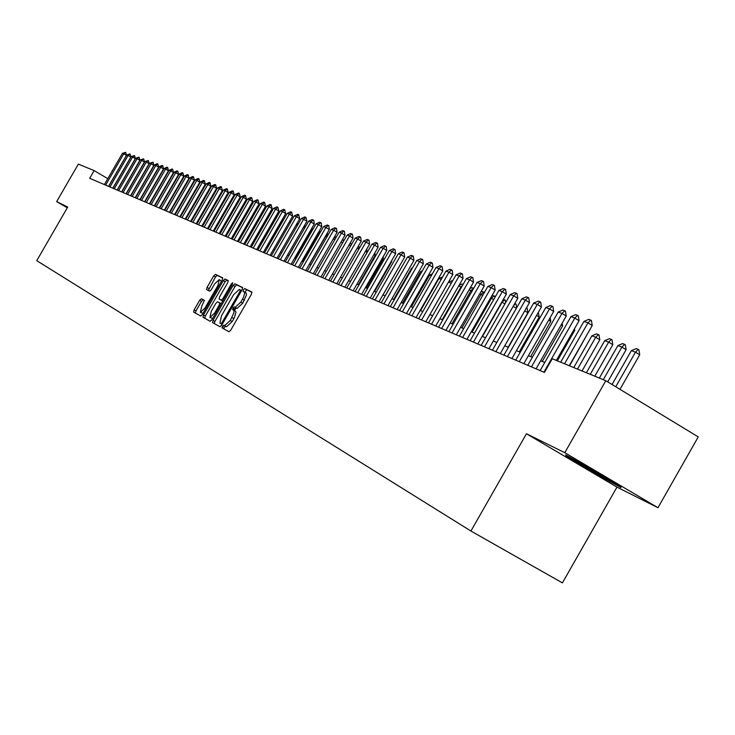 <?xml version="1.0" encoding="UTF-8"?>
<svg xmlns="http://www.w3.org/2000/svg" width="735" height="735" viewBox="0 0 735 735"><rect width="100%" height="100%" fill="white"/><g stroke="black" fill="none" stroke-linecap="round" stroke-linejoin="round"><path stroke-width="1.1" d="M222.448 326.294L222.108 327.92L228.98 331.742L230.781 330.116L251.361 294.34L251.829 292.025L244.737 288.579L243.487 289.728L243.156 291.336L244.277 291.942L244.636 293.302L243.634 296.995L240.85 302.103L235.126 307.34L234.217 306.872L232.967 308.011L232.637 309.619L233.905 310.492L233.941 312.715L230.285 320.469L224.598 325.66L223.688 325.164L222.448 326.294M233.528 310.087L235.632 311.355L235.972 312.292L234.281 317.887L232.177 321.572L226.499 326.763L225.581 326.257L224.34 327.387L223.927 328.931M252.004 292.3L246.629 289.691L244.939 292.291M245.959 292.888L244.158 291.832L246.17 293.044L246.482 294.919L242.743 303.206L237.019 308.443L236.11 307.965L234.437 310.62M204.459 300.532L201.307 298.768L199.626 300.339L194.132 309.876L193.636 312.09L200.692 316.013L202.391 314.433L222.181 280.063L222.659 277.848L215.392 274.311L213.692 275.901L207.068 287.413L206.581 289.608L209.64 291.179L211.34 289.59L214.648 283.848L219.223 279.585L217.937 285.492L204.927 308.103L200.389 312.329L201.693 306.348L204.339 300.385L201.307 298.768L203.136 299.834L201.445 301.396L195.96 310.933L195.381 313.055M237.019 308.443L235.126 307.34L237.01 308.434M67.73 207.068L56.668 201.601L78.351 164.107L94.153 170.603L89.698 178.302L544.433 372.415L552.251 358.735L605.824 380.73L564.774 452.677L526.462 433.751L470.914 531.028L36.75 260.668L67.73 207.068M213.031 320.313L212.534 322.601L219.985 326.744L221.75 325.127L242.081 289.801L242.55 287.514L234.878 283.784L233.114 285.41L213.031 320.313L214.905 321.388L214.317 323.584M210.201 321.305L202.961 317.272L203.457 315.021L223.275 280.595L225.002 278.988L228.181 280.531L227.703 282.764L219.618 296.811L219.14 299.053L221.244 300.146L222.981 298.539L231.433 283.848L232.664 282.709L232.333 284.28L211.937 319.707L210.21 321.305M470.914 531.028L562.422 582.892L616.977 487.13L657.972 507.71L564.774 452.677M657.972 507.71L698.25 436.921L605.824 380.73M56.668 201.601L67.308 207.803M107.797 178.669L94.153 170.603M544.764 362.474L540.666 360.766M532.351 357.293L528.419 355.657M520.233 352.24L516.448 350.659M508.399 347.306L504.761 345.781M496.832 342.473L493.341 341.022M485.532 337.76L482.169 336.364M474.479 333.148L471.254 331.807M463.675 328.646L460.579 327.351M453.109 324.236L450.132 322.996M442.773 319.927L439.916 318.733M448.506 282.102L451.308 283.15L432.658 315.701L429.911 314.552M422.763 311.576L420.117 310.473M413.07 307.524L410.534 306.467M403.579 303.573L401.145 302.554M394.282 299.687L391.939 298.713M385.177 295.893L382.935 294.956M376.256 292.172L374.097 291.271M367.509 288.524L365.442 287.661M358.937 284.941L356.953 284.123M350.531 281.441L348.638 280.651M342.299 278.005L340.47 277.242M334.214 274.633L332.468 273.898M326.285 271.325L324.613 270.627M318.503 268.073L316.904 267.411M310.868 264.894L309.343 264.251M303.38 261.77L301.92 261.155M296.021 258.702L294.625 258.114M288.8 255.688L287.468 255.128M281.707 252.73L280.439 252.197M274.743 249.817L273.53 249.312M267.908 246.969L266.741 246.482M261.182 244.158L260.08 243.698M254.576 241.402L253.52 240.97M248.09 238.7L247.089 238.278M241.705 236.036L240.749 235.641M235.43 233.418L234.529 233.041M229.265 230.845L228.41 230.487M223.201 228.319L222.393 227.979M217.238 225.829L216.467 225.507M211.368 223.376L210.642 223.072M205.598 220.969L204.918 220.684M199.92 218.598L199.277 218.332M194.334 216.274L193.728 216.017M188.831 213.977L188.27 213.738M183.419 211.717L182.886 211.496M178.09 209.493L177.594 209.291M172.844 207.307L172.385 207.114M526.462 433.751L616.977 487.13M565.638 454.882L566.52 456.628L593.944 472.807L621.02 487.571L620.937 486.285L592.97 469.775L565.638 454.882M594.275 472.219L593.944 472.807M567.071 455.663L566.52 456.628M242.715 287.78L236.743 284.877L234.979 286.503L214.905 321.388M233.059 309.848L233.831 308.507M222.043 327.856L223.284 326.772M222.181 324.365L220.868 323.602L222.099 322.472L239.922 291.501L240.253 289.902L239.298 289.443L233.629 294.661L221.501 315.728L219.94 323.097L222.181 324.365L219.94 323.097M228.337 280.788L226.849 280.063L225.121 281.67L205.304 316.087L204.716 318.255M219.14 299.053L222.696 301.019M211.23 311.383L209.934 317.456L214.547 313.183L219.195 305.108L219.682 302.848L217.578 301.754L215.851 303.353L211.23 311.383M209.934 317.456L212.654 318.475M200.389 312.329L203.016 313.349M221.455 281.321L219.287 279.622M222.815 278.106L217.211 275.377L215.52 276.966L208.271 290.481M620 389.348L639.716 354.784L635.472 352.175L631.365 350.632L612.044 384.515M631.365 350.632L636.133 348.629L638.2 349.391L638.899 349.832L639.716 354.784M615.746 386.766L635.472 352.175L638.2 349.391M560.667 362.19L583.957 321.415L588.735 319.376L590.729 320.102L587.926 322.867L592.235 325.522L569.276 365.727M583.957 321.415L587.926 322.867L564.553 363.788M590.729 320.102L591.445 320.543L592.235 325.522M575.468 460.239C572.152 459.118 601.055 475.922 609.894 480.258L612.182 481.113M620.45 486L594.247 472.201L567.31 455.792M607.716 381.888L626.101 349.667L621.902 347.085L617.887 345.579L599.347 378.075M617.887 345.579L622.591 343.594L624.603 344.347L625.301 344.779L626.101 349.667M603.297 379.692L621.902 347.085L624.603 344.347M594.808 376.21L612.806 344.678L608.644 342.115L604.73 340.654L586.401 372.755M604.73 340.654L609.37 338.688L611.336 339.414L612.025 339.846L612.806 344.678M590.251 374.335L608.644 342.115L611.336 339.414M582.028 370.964L599.815 339.8L595.699 337.264L591.877 335.831L573.759 367.564M591.877 335.831L596.452 333.892L598.373 334.6L599.062 335.022L599.815 339.8M577.517 369.108L595.699 337.264L598.373 334.6M569.542 365.837L586.888 334.884M540.133 370.578L570.93 316.675L575.652 314.663L577.591 315.361L574.807 318.09L579.079 320.717L556.386 360.435M570.93 316.675L574.807 318.09L543.9 372.186M577.591 315.361L578.307 315.802L579.079 320.717M527.776 365.304L558.214 312.044L562.872 310.051L564.774 310.73L561.999 313.422L566.226 316.022L536.054 368.832M558.214 312.044L561.999 313.422L531.451 366.866M564.774 310.73L565.472 311.171L566.226 316.022M515.713 360.15L545.802 307.524L550.396 305.549L552.251 306.219L549.495 308.865L553.685 311.447L523.862 363.623M545.802 307.524L549.495 308.865L519.305 361.684M552.251 306.219L552.95 306.642L553.685 311.447M503.925 355.115L533.674 303.105L538.213 301.148L540.023 301.809L537.285 304.419L541.429 306.964L511.946 358.542M533.674 303.105L537.285 304.419L507.435 356.613M540.023 301.809L540.712 302.232L541.429 306.964M557.351 360.821L574.742 330.373L573.86 329.84M574.485 328.756L574.742 330.373M492.413 350.2L521.822 298.787L526.306 296.857L528.07 297.491L525.35 300.073L529.466 302.599L500.305 353.572M521.822 298.787L525.35 300.073L495.84 351.67M528.07 297.491L528.759 297.914L529.466 302.599M542.274 361.436L562.624 325.825L561.145 324.916M562.201 323.078L562.624 325.825M530.652 356.585L550.781 321.379L548.723 320.12M550.193 317.557L550.781 321.379M538.323 312.412L539.196 317.024L536.596 315.434M519.287 351.844L539.196 317.024M526.444 307.882L527.197 308.323L527.868 312.77L524.735 310.859M508.17 347.205L527.868 312.77M514.776 303.546L516.126 304.207L516.659 307.818M516.356 308.342L513.149 306.385M513.618 305.567L515.474 303.812M481.159 345.404L510.246 294.57L514.665 292.659L516.393 293.283L513.692 295.828L517.762 298.327L488.931 348.721M510.246 294.57L513.692 295.828L484.512 346.828M516.393 293.283L517.072 293.697L517.762 298.327M470.161 340.7L498.927 290.444L503.291 288.552L504.982 289.167L502.29 291.676L506.332 294.147L477.814 343.971M498.927 290.444L502.29 291.676L473.432 342.106M504.982 289.167L505.652 289.581L506.332 294.147M459.403 336.115L487.856 286.42L492.165 284.546L493.819 285.134L491.155 287.615L495.151 290.068L466.945 339.331M487.856 286.42L491.155 287.615L462.6 337.475M493.819 285.134L494.49 285.548L495.151 290.068M448.883 331.623L477.024 282.47L481.287 280.614L482.904 281.202L480.249 283.646L484.209 286.071L456.316 334.792M477.024 282.47L480.249 283.646L452.016 332.955M482.904 281.202L483.566 281.606L484.209 286.071M438.593 327.231L466.44 278.62L470.648 276.783L472.228 277.352L469.591 279.769L473.515 282.166L445.915 330.355M466.44 278.62L469.591 279.769L441.652 328.536M472.228 277.352L472.881 277.747L473.515 282.166M503.374 299.31L505.285 300.174L505.643 302.609M504.908 303.904L501.794 302.076M482.463 336.483L502.097 302.186L504.651 299.788M428.514 322.931L456.077 274.844L460.229 273.025L461.782 273.576L459.154 275.965L463.05 278.344L435.736 326.009M456.077 274.844L459.154 275.965L431.518 324.208M461.782 273.576L462.425 273.971L463.05 278.344M492.073 295.442L494.673 296.233L494.866 297.537M493.709 299.558L490.658 297.895M472.081 332.156L491.504 298.217L494.049 295.847M418.665 318.724L445.924 271.151L450.04 269.341L451.556 269.892L448.947 272.244L452.806 274.596L425.776 321.765M445.924 271.151L448.947 272.244L421.596 319.973M451.556 269.892L452.19 270.287L452.806 274.596M480.828 291.988L482.123 291.418L484.319 292.585M482.757 295.314L479.78 293.816M461.92 327.911L481.14 294.331L483.667 291.997M409.009 314.598L435.993 267.531L440.054 265.748L441.542 266.281L438.951 268.606L442.773 270.939L416.028 317.603M435.993 267.531L438.951 268.606L411.885 315.829M441.542 266.281L442.176 266.667L442.773 270.939M469.83 288.598L471.989 287.661L473.68 288.322M472.045 291.17L469.123 289.829M451.961 323.758L470.988 290.527L473.496 288.221M399.564 310.565L426.272 263.984L430.287 262.22L431.739 262.744L429.166 265.041L432.961 267.347L406.483 313.523M426.272 263.984L429.166 265.041L402.376 311.769M431.739 262.744L432.373 263.13L432.961 267.347M459.081 285.272L462.067 283.967L463.142 284.371M461.571 287.119L458.704 285.924M442.213 319.688L461.047 286.797L462.517 285.456M390.303 306.614L416.745 260.521L420.714 258.766L422.138 259.28L419.584 261.55L423.342 263.837L397.139 309.536M416.745 260.521L419.584 261.55L393.06 307.79M422.138 259.28L422.763 259.657L423.342 263.837M448.561 282.01L452.815 280.531M381.244 302.746L407.42 257.121L411.343 255.385L412.739 255.89L410.194 258.132L413.924 260.401L387.979 305.622M407.42 257.121L410.194 258.132L383.946 303.904M412.739 255.89L413.355 256.267L413.924 260.401M441.211 279.364L438.933 278.51L420.521 310.639M438.933 278.51L442.635 276.893M431.335 275.662L429.635 275.028L411.398 306.835M429.635 275.028L432.391 273.815M421.66 272.033L420.521 271.61L402.458 303.105M420.521 271.61L422.368 270.802M412.179 268.486L411.582 268.257L393.694 299.448M411.582 268.257L412.555 267.834M402.89 265.004L385.094 295.856M382.972 294.974L400.226 264.802M374.62 291.492L391.755 261.632L391.277 261.338M391.626 260.723L391.755 261.632M366.425 288.065L383.394 258.49L382.494 257.948M383.165 256.781L383.394 258.49M358.377 284.711L375.199 255.412L373.894 254.622M374.868 252.923L375.199 255.412M350.476 281.413L367.151 252.39L365.451 251.361M366.728 249.147L367.151 252.39M358.625 245.646L359.149 248.66M358.845 249.174L357.173 248.164M350.485 242.532L351.284 244.911M350.659 246.004L349.051 245.031M342.473 239.546L343.401 240.023L343.557 241.255M342.62 242.89L341.086 241.962M341.94 240.464L342.85 239.693M334.6 236.624L335.978 237.671M334.737 239.831L333.267 238.948M333.525 238.489L335.38 236.918M326.827 233.84L328.398 234.401M326.992 236.835L325.568 236.027M309.545 264.334L325.77 236.1L328.04 234.189M318.99 231.451L320.782 231.488M319.394 233.905L317.998 233.188M302.48 261.394L318.577 233.399L320.726 231.589M311.309 229.109L313.275 228.704M311.943 231.02L310.565 230.404M295.543 258.5L311.493 230.753L312.651 229.789M303.766 226.793L305.898 225.967M304.612 228.19L303.261 227.666M288.726 255.651L304.731 227.988M372.36 298.952L398.278 253.786L402.155 252.068L403.524 252.564L400.998 254.779L404.691 257.029L379.003 301.791M398.278 253.786L400.998 254.779L375.006 300.082M403.524 252.564L404.14 252.941L404.691 257.029M363.65 295.24L389.311 250.525L393.151 248.825L394.493 249.303L391.985 251.499L395.641 253.722L370.21 298.042M389.311 250.525L391.985 251.499L366.241 296.343M394.493 249.303L395.099 249.679L395.641 253.722M355.115 291.602L380.528 247.327L384.331 245.637L385.636 246.115L383.146 248.283L386.775 250.488L361.592 294.358M380.528 247.327L383.146 248.283L357.66 292.686M385.636 246.115L386.242 246.482L386.775 250.488M346.755 288.028L371.919 244.195L375.677 242.522L376.963 242.982L374.492 245.123L378.084 247.309L353.149 290.757M371.919 244.195L374.492 245.123L349.244 289.094M376.963 242.982L377.56 243.349L378.084 247.309M338.55 284.528L363.476 241.117L367.188 239.463L368.456 239.913L365.993 242.035L369.567 244.204L344.862 287.22M363.476 241.117L365.993 242.035L340.994 285.566M368.456 239.913L369.053 240.271L369.567 244.204M330.502 281.092L355.198 238.103L358.873 236.459L360.113 236.9L357.66 238.994L361.207 241.144L336.74 283.747M355.198 238.103L357.66 238.994L332.9 282.111M360.113 236.9L360.701 237.258L361.207 241.144M322.61 277.72L347.076 235.145L350.705 233.509L351.927 233.95L349.492 236.027L353.002 238.149L328.765 280.347M347.076 235.145L349.492 236.027L324.962 278.721M351.927 233.95L352.506 234.309L353.002 238.149M314.865 274.412L339.101 232.242L342.703 230.625L343.888 231.056L341.472 233.105L344.963 235.209L320.947 277.012M339.101 232.242L341.472 233.105L317.171 275.395M343.888 231.056L344.467 231.406L344.963 235.209M307.267 271.169L331.274 229.384L334.838 227.786L336.005 228.208L333.607 230.239L337.062 232.333L313.275 273.732M331.274 229.384L333.607 230.239L309.527 272.134M336.005 228.208L336.584 228.557L337.062 232.333M299.806 267.99L323.602 226.591L327.13 225.002L328.279 225.415L325.89 227.427L329.317 229.504L305.742 270.517M323.602 226.591L325.89 227.427L302.03 268.937M328.279 225.415L328.848 225.764L329.317 229.504M292.484 264.857L316.059 223.844L319.55 222.273L320.68 222.677L318.31 224.662L321.709 226.72L298.346 267.365M316.059 223.844L318.31 224.662L294.661 265.794M320.68 222.677L321.25 223.027L321.709 226.72M285.29 261.789L308.663 221.152L312.118 219.59L313.229 219.995L310.868 221.952L314.24 223.991L291.088 264.269M308.663 221.152L310.868 221.952L287.431 262.707M313.229 219.995L313.79 220.335L314.24 223.991M278.234 258.775L301.396 218.506L304.814 216.954L305.907 217.349L303.564 219.296L306.908 221.318L283.958 261.219M301.396 218.506L303.564 219.296L280.338 259.675M305.907 217.349L306.908 221.318M271.298 255.817L294.257 215.906L297.647 214.372L298.713 214.758L296.389 216.678L299.705 218.69L276.957 258.233M294.257 215.906L296.389 216.678L273.365 256.699M298.713 214.758L299.705 218.69M233.95 310.335L235.512 307.625M264.481 252.913L287.247 213.352L290.601 211.827L291.648 212.204L289.333 214.115L292.631 216.099L270.085 255.302M287.247 213.352L289.333 214.115L266.511 253.777M291.648 212.204L292.631 216.099M257.792 250.056L280.357 210.844L283.682 209.328L284.711 209.705L282.415 211.588L285.685 213.563L263.332 252.417M280.357 210.844L282.415 211.588L259.786 250.901M284.711 209.705L285.685 213.563M251.214 247.245L273.585 208.382L276.884 206.875L277.894 207.242L275.607 209.117L278.859 211.074L256.69 249.578M273.585 208.382L275.607 209.117L253.18 248.081M277.894 207.242L278.859 211.074M244.755 244.489L266.934 205.956L270.195 204.468L271.187 204.826L268.918 206.673L272.143 208.621L250.166 246.795M266.934 205.956L268.918 206.673L246.675 245.306M271.187 204.826L272.143 208.621M297.39 225.461L296.095 224.974M296.352 224.515L298.493 223.55M290.288 222.806L289.048 222.337M289.085 222.273L291.124 221.354M283.315 220.188L282.415 219.848L267.025 246.602M282.415 219.848L283.894 219.186M276.461 217.615L275.947 217.431L260.686 243.956M275.947 217.431L276.783 217.046M269.717 215.098L254.448 241.346M247.364 238.397L261.779 212.746M261.982 212.406L262.037 212.902M241.374 235.898L255.936 210.605L255.367 210.265M255.798 209.503L255.936 210.605M249.882 208.327L249.055 207.821M249.725 206.654L249.909 208.271M243.634 205.901L242.844 205.423M243.744 203.861L243.919 205.396M238.397 241.778L260.392 203.577L263.626 202.097L264.609 202.447L262.349 204.284L265.546 206.213L243.754 244.057M260.392 203.577L262.349 204.284L240.29 242.587M264.609 202.447L265.546 206.213M232.159 239.105L253.97 201.234L257.167 199.764L258.132 200.113L255.881 201.932L259.06 203.843L237.451 241.374M253.97 201.234L255.881 201.932L234.015 239.904M258.132 200.113L259.06 203.843M226.012 236.486L247.649 198.928L250.819 197.476L251.765 197.816L249.532 199.617L252.684 201.509L231.259 238.728M247.649 198.928L249.532 199.617L227.85 237.267M251.765 197.816L252.684 201.509M219.976 233.914L241.429 196.668L244.571 195.225L245.508 195.565L243.285 197.338L246.418 199.222L225.158 236.128M241.429 196.668L243.285 197.338L221.777 234.676M245.508 195.565L246.418 199.222M214.041 231.378L235.319 194.435L238.434 193.011L239.353 193.342L237.139 195.106L240.253 196.971L219.168 233.565M235.319 194.435L237.139 195.106L215.805 232.131M239.353 193.342L240.253 196.971M208.198 228.879L229.311 192.248L232.398 190.834L233.289 191.155L231.102 192.901L234.189 194.757L213.279 231.047M229.311 192.248L231.102 192.901L209.944 229.623M233.289 191.155L234.189 194.757M202.456 226.426L223.394 190.099L226.453 188.684L227.335 189.005L225.158 190.742L228.218 192.579L207.472 228.576M223.394 190.099L225.158 190.742L204.165 227.161M227.335 189.005L228.218 192.579M196.796 224.019L217.569 187.976L220.601 186.58L221.474 186.892L219.306 188.61L222.347 190.439L201.767 226.141M217.569 187.976L219.306 188.61L198.487 224.735M221.474 186.892L222.347 190.439M191.238 221.639L211.845 185.891L214.85 184.503L215.713 184.816L213.554 186.515L216.577 188.325L196.162 223.743M211.845 185.891L213.554 186.515L192.892 222.347M215.713 184.816L216.577 188.325M185.762 219.306L206.213 183.833L209.19 182.464L210.035 182.767L207.895 184.448L210.89 186.249L190.631 221.382M206.213 183.833L207.895 184.448L187.388 220.004M210.035 182.767L210.89 186.249M237.488 203.522L236.734 203.071M237.855 201.124L238.03 202.575M180.369 217L200.664 181.811L203.613 180.452L204.449 180.746L202.318 182.418L205.295 184.209L185.192 219.067M200.664 181.811L202.318 182.418L181.977 217.689M204.449 180.746L205.295 184.209M231.975 198.588L232.223 199.81M231.433 201.179L230.735 200.756M226.058 196.328L226.518 197.099M225.489 198.873L224.818 198.478M220.215 194.141L220.868 194.481M219.636 196.612L219.012 196.236M219.958 194.582L220.417 194.215M214.455 192L215.098 192.267M213.876 194.38L213.288 194.031M213.839 193.066L214.96 192.184M208.786 189.896L209.401 190.126M208.207 192.193L207.656 191.863M207.83 191.559L209.199 190.475M203.035 188.132L203.788 188.031M202.63 190.034L202.097 189.749M188.408 213.802L203.2 189.06M197.145 187.921L196.612 187.691M183.3 211.671L197.302 187.645M197.357 186.405L198.257 185.992M191.725 185.863L191.219 185.67M191.771 184.705L192.607 184.32M186.368 183.86L185.9 183.676M186.277 183.033L187.057 182.675M180.865 181.37L181.591 181.04M175.068 214.739L195.198 179.827L198.128 178.467L198.946 178.77L196.833 180.424L199.791 182.197L179.845 216.779M195.198 179.827L196.833 180.424L176.648 215.419M198.946 178.77L199.791 182.197M169.84 212.507L189.823 177.87L192.726 176.519L193.535 176.813L191.431 178.449L194.362 180.213L174.572 214.528M189.823 177.87L191.431 178.449L171.402 213.178M193.535 176.813L194.362 180.213M164.704 210.311L184.531 175.941L187.416 174.608L188.206 174.893L186.111 176.519L189.024 178.265L169.39 212.314M184.531 175.941L186.111 176.519L166.239 210.973M188.206 174.893L189.024 178.265M159.633 208.152L179.322 174.039L182.179 172.716L182.96 173.001L180.874 174.608L183.768 176.345L164.282 210.136M179.322 174.039L180.874 174.608L161.149 208.795M182.96 173.001L183.768 176.345M154.653 206.02L174.186 172.174L177.016 170.851L177.787 171.136L175.72 172.734L178.596 174.452L159.247 207.987M174.186 172.174L175.72 172.734L156.142 206.664M177.787 171.136L178.596 174.452M149.738 203.926L169.124 170.327L171.935 169.022L172.697 169.298L170.639 170.878L173.497 172.587L154.295 205.874M169.124 170.327L170.639 170.878L151.208 204.55M172.697 169.298L173.497 172.587M144.896 201.859L164.144 168.517L166.937 167.213L167.681 167.488L165.632 169.059L168.471 170.759L149.407 203.788M164.144 168.517L165.632 169.059L146.338 202.483M167.681 167.488L168.471 170.759M140.128 199.828L159.238 166.726L162.003 165.439L162.738 165.706L160.699 167.258L163.519 168.949L144.602 201.739M159.238 166.726L160.699 167.258L141.552 200.434M162.738 165.706L163.519 168.949M135.433 197.825L154.405 164.971L157.143 163.684L157.869 163.951L155.848 165.494L158.65 167.167L139.861 199.709M154.405 164.971L155.848 165.494L136.839 198.422M157.869 163.951L158.65 167.167M130.802 195.85L149.637 163.234L153.073 162.214L151.061 163.749L153.845 165.412L135.194 197.715M149.637 163.234L151.061 163.749L132.19 196.438M153.073 162.214L153.845 165.412M175.546 179.744L176.207 179.432M126.245 193.902L144.942 161.525L148.341 160.515L146.338 162.031L149.104 163.684L130.591 195.758M144.942 161.525L146.338 162.031L127.605 194.481M148.341 160.515L149.104 163.684M170.805 178.026L157.428 200.875M121.744 191.982L140.311 159.835L143.683 158.833L141.69 160.34L144.437 161.985L126.052 193.82M140.311 159.835L141.69 160.34L123.085 192.552M143.683 158.833L144.437 161.985M117.315 190.089L135.745 158.172L139.09 157.171L137.114 158.668L139.843 160.303L121.587 191.908M135.745 158.172L137.114 158.668L118.638 190.65M139.09 157.171L139.843 160.303M152.457 198.799L165.173 176.483M112.942 188.224L131.253 156.537L134.56 155.535L132.594 157.024L135.304 158.641L117.177 190.034M131.253 156.537L132.594 157.024L114.247 188.776M134.56 155.535L135.304 158.641M160.561 174.085L160.616 174.627M108.642 186.387L126.815 154.92L130.095 153.927L128.138 155.397L130.839 157.014L112.832 188.178M126.815 154.92L128.138 155.397L109.919 186.929M130.095 153.927L130.839 157.014M155.921 171.898L155.967 172.394M104.388 184.568L122.442 153.33L125.694 152.338L123.746 153.799L126.429 155.397L108.55 186.35M122.442 153.33L123.746 153.799L105.656 185.11M125.694 152.338L126.429 155.397M232.177 321.572L230.285 320.469M233.886 318.604L231.984 317.502M236.11 307.965L234.217 306.872L236.11 307.965M242.743 303.206L240.85 302.103M244.452 300.248L242.55 299.136M246.629 289.691L244.737 288.579M225.59 326.257L223.688 325.164L225.581 326.257M234.979 286.503L233.114 285.41M236.743 284.877L234.878 283.784M222.981 322.987L222.099 322.472M240.804 292.015L239.922 291.501M241.567 290.683L240.271 289.921L241.567 290.683M205.304 316.087L203.457 315.021M225.121 281.67L223.275 280.595M226.849 280.063L225.002 278.988M223.835 299.035L222.981 298.539M232.297 284.344L231.433 283.848M215.41 313.68L214.547 313.183M220.059 305.613L219.195 305.108M221.152 303.702L219.682 302.848M205.763 308.59L204.927 308.103M218.773 285.988L217.937 285.492M208.887 288.478L207.068 287.413M215.52 276.966L213.692 275.901M217.211 275.377L215.392 274.311M195.96 310.933L194.132 309.876M201.445 301.396L199.626 300.339"/></g></svg>
